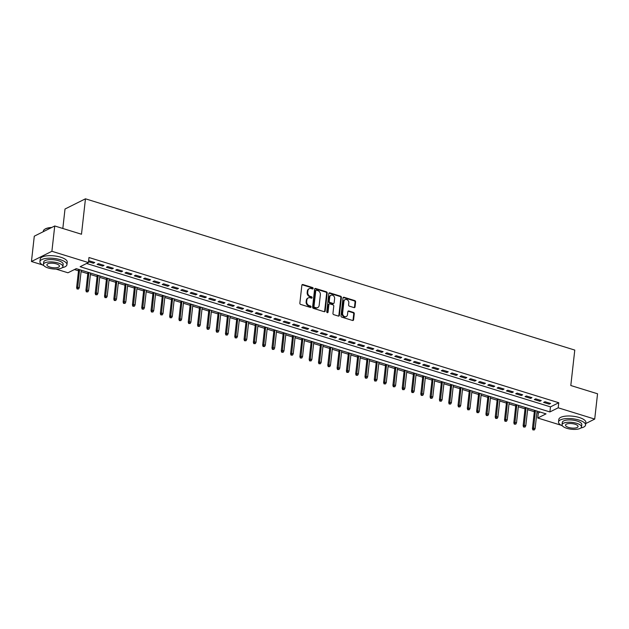 <?xml version="1.0" encoding="UTF-8"?>
<svg xmlns="http://www.w3.org/2000/svg" width="629" height="629" viewBox="0 0 629 629"><rect width="100%" height="100%" fill="white"/><g stroke="black" fill="none" stroke-linecap="round" stroke-linejoin="round"><path stroke-width="0.94" d="M313.148 288.444A0.747 0.613 63.5 0 0 312.589 287.547L302.887 284.544A1.069 0.881 63.5 0 0 301.865 285.259L299.86 303.147A1.069 0.881 63.5 0 0 300.654 304.42L310.356 307.424A0.747 0.613 63.5 0 0 310.514 306.032L309.264 305.639A3.42 2.815 63.5 0 1 306.693 301.558L306.866 300.064A3.42 2.815 63.5 0 1 308.257 297.91A3.42 2.815 63.5 0 1 310.144 297.792L311.394 298.177A0.747 0.613 63.5 0 0 311.552 296.786L310.294 296.401A3.42 2.815 63.5 0 1 307.73 292.32L307.896 290.826A3.42 2.815 63.5 0 1 309.295 288.672A3.42 2.815 63.5 0 1 311.174 288.554L312.432 288.939A0.747 0.613 63.5 0 0 313.148 288.444M312.527 288.963A0.747 0.613 63.5 0 0 312.039 287.823L302.337 284.827A1.069 0.881 63.5 0 0 302.054 284.788M310.451 307.439A0.747 0.613 63.5 0 0 309.963 306.307L308.705 305.922L309.264 305.639M311.489 298.201A0.747 0.613 63.5 0 0 311.001 297.061L309.743 296.676L310.294 296.401M354.009 307.605A1.069 0.881 63.5 0 0 355.039 306.889L355.597 301.873A1.069 0.881 63.5 0 0 354.795 300.599L344.024 297.265A1.069 0.881 63.5 0 0 343.002 297.973L340.989 315.86A1.069 0.881 63.5 0 0 341.791 317.142L352.57 320.468A1.069 0.881 63.5 0 0 353.592 319.76L354.276 313.698A1.069 0.881 63.5 0 0 353.474 312.424L348.859 310.993A1.069 0.881 63.5 0 0 347.837 311.709L347.499 314.712A2.854 2.351 63.5 0 1 346.335 316.513A2.854 2.351 63.5 0 1 343.717 316.017A2.854 2.351 63.5 0 1 342.616 313.203L343.937 301.425A2.854 2.351 63.5 0 1 345.101 299.624A2.854 2.351 63.5 0 1 347.711 300.119A2.854 2.351 63.5 0 1 348.82 302.934L348.6 304.9A1.069 0.881 63.5 0 0 349.402 306.174L354.009 307.605M42.465 264.903L31.45 261.499L34.288 236.182L54.739 225.976L81.487 234.24L85.458 198.811L574.78 350.078L570.802 385.514L597.55 393.778L594.712 419.087L585.725 423.576M54.739 225.976L51.9 251.286L88.414 262.568L80.127 266.712L549.903 411.94L558.198 407.804L594.712 419.087M86.605 263.48L550.477 406.877L558.764 402.741L88.98 257.513L88.414 262.568M558.764 402.741L558.198 407.804M327.198 293.09A1.069 0.881 63.5 0 0 326.404 291.817L315.624 288.483A1.069 0.881 63.5 0 0 314.602 289.198L312.597 307.086A1.069 0.881 63.5 0 0 313.399 308.359L324.171 311.693A1.069 0.881 63.5 0 0 325.193 310.978L327.198 293.09L326.648 293.366A1.069 0.881 63.5 0 0 325.846 292.092L315.074 288.758A1.069 0.881 63.5 0 0 314.791 288.719M329.824 292.878L340.596 296.204A1.069 0.881 63.5 0 1 341.398 297.486L339.393 315.373A1.069 0.881 63.5 0 1 338.371 316.08L333.755 314.657A1.069 0.881 63.5 0 1 332.953 313.376L333.771 306.126A1.069 0.881 63.5 0 0 332.969 304.845L329.911 303.901A1.069 0.881 63.5 0 0 328.888 304.617L328.039 312.165A0.747 0.613 63.5 0 1 326.758 311.772L328.802 293.586A1.069 0.881 63.5 0 1 329.824 292.878L329.274 293.153L340.045 296.479L340.596 296.204M88.508 261.719L93.359 263.221L94.743 262.529L89.161 260.807L88.579 261.098M104.044 265.407L98.462 263.677L97.086 264.369L102.661 266.098L104.044 265.407M113.346 268.284L107.763 266.554L106.387 267.246L111.97 268.968L113.346 268.284M122.655 271.154L117.073 269.432L115.689 270.124L121.271 271.846L122.655 271.154M131.956 274.032L126.374 272.31L124.99 272.994L130.573 274.724L131.956 274.032M141.258 276.909L135.675 275.18L134.292 275.872L139.874 277.601L141.258 276.909M150.559 279.787L144.977 278.057L143.593 278.749L149.175 280.471L150.559 279.787M159.86 282.657L154.278 280.935L152.902 281.627L158.477 283.349L159.86 282.657M169.162 285.535L163.579 283.813L162.203 284.505L167.786 286.226L169.162 285.535M178.463 288.412L172.889 286.69L171.505 287.374L177.087 289.104L178.463 288.412M187.772 291.29L182.19 289.56L180.806 290.252L186.388 291.982L187.772 291.29M197.074 294.168L191.491 292.438L190.107 293.13L195.69 294.852L197.074 294.168M206.375 297.037L200.793 295.316L199.409 296.007L204.991 297.729L206.375 297.037M215.676 299.915L210.094 298.193L208.71 298.877L214.292 300.607L215.676 299.915M224.978 302.793L219.395 301.063L218.019 301.755L223.602 303.485L224.978 302.793M234.279 305.67L228.704 303.941L227.321 304.633L232.903 306.354L234.279 305.67M243.588 308.54L238.006 306.818L236.622 307.51L242.204 309.232L243.588 308.54M252.889 311.418L247.307 309.696L245.923 310.38L251.506 312.11L252.889 311.418M262.191 314.296L256.608 312.566L255.225 313.258L260.807 314.987L262.191 314.296M271.492 317.173L265.91 315.443L264.526 316.135L270.108 317.857L271.492 317.173M280.793 320.043L275.211 318.321L273.835 319.013L279.418 320.735L280.793 320.043M290.095 322.921L284.52 321.199L283.136 321.883L288.719 323.613L290.095 322.921M299.404 325.798L293.822 324.077L292.438 324.761L298.02 326.49L299.404 325.798M308.705 328.676L303.123 326.946L301.739 327.638L307.322 329.36L308.705 328.676M318.007 331.546L312.424 329.824L311.041 330.516L316.623 332.238L318.007 331.546M327.308 334.424L321.726 332.702L320.342 333.394L325.924 335.115L327.308 334.424M336.609 337.301L331.027 335.579L329.651 336.263L335.233 337.993L336.609 337.301M345.911 340.179L340.336 338.449L338.952 339.141L344.535 340.871L345.911 340.179M355.22 343.057L349.638 341.327L348.254 342.019L353.836 343.741L355.22 343.057M364.521 345.926L358.939 344.205L357.555 344.896L363.137 346.618L364.521 345.926M373.823 348.804L368.24 347.082L366.856 347.766L372.439 349.496L373.823 348.804M383.124 351.682L377.542 349.952L376.158 350.644L381.74 352.374L383.124 351.682M392.425 354.559L386.843 352.83L385.467 353.522L391.049 355.243L392.425 354.559M401.727 357.429L396.152 355.707L394.768 356.399L400.351 358.121L401.727 357.429M411.036 360.307L405.453 358.585L404.07 359.269L409.652 360.999L411.036 360.307M420.337 363.185L414.755 361.455L413.371 362.147L418.953 363.877L420.337 363.185M429.638 366.062L424.056 364.333L422.672 365.024L428.255 366.746L429.638 366.062M438.94 368.932L433.357 367.21L431.974 367.902L437.556 369.624L438.94 368.932M448.241 371.81L442.659 370.088L441.283 370.78L446.865 372.502L448.241 371.81M457.542 374.687L451.968 372.966L450.584 373.65L456.167 375.379L457.542 374.687M466.852 377.565L461.269 375.835L459.885 376.527L465.468 378.257L466.852 377.565M476.153 380.443L470.571 378.713L469.187 379.405L474.769 381.127L476.153 380.443M485.454 383.313L479.872 381.591L478.488 382.283L484.071 384.005L485.454 383.313M494.756 386.19L489.173 384.468L487.789 385.152L493.372 386.882L494.756 386.19M504.057 389.068L498.475 387.338L497.099 388.03L502.681 389.76L504.057 389.068M513.358 391.946L507.784 390.216L506.4 390.908L511.982 392.63L513.358 391.946M522.668 394.815L517.085 393.094L515.701 393.785L521.284 395.507L522.668 394.815M531.969 397.693L526.387 395.971L525.003 396.655L530.585 398.385L531.969 397.693M541.27 400.571L535.688 398.841L534.304 399.533L539.886 401.263L541.27 400.571M543.605 402.411L549.188 404.132L550.572 403.448L544.989 401.719L543.605 402.411M74.442 269.55L78.507 270.8M81.086 271.602L87.808 273.678M90.387 274.48L97.11 276.556M99.689 277.358L106.411 279.433M108.99 280.227L115.712 282.311M118.299 283.105L125.014 285.181M127.601 285.983L134.315 288.058M136.902 288.86L143.624 290.936M146.203 291.73L152.926 293.814M155.505 294.608L162.227 296.684M164.806 297.486L171.528 299.561M174.115 300.363L180.83 302.439M183.416 303.233L190.131 305.317M192.718 306.111L199.44 308.186M202.019 308.988L208.742 311.064M211.32 311.866L218.043 313.942M220.622 314.736L227.344 316.819M229.931 317.614L236.646 319.689M239.232 320.491L245.947 322.567M248.534 323.369L255.256 325.445M257.835 326.247L264.557 328.322M267.136 329.116L273.859 331.2M276.438 331.994L283.16 334.07M285.747 334.872L292.461 336.947M295.048 337.749L301.763 339.825M304.35 340.619L311.072 342.703M313.651 343.497L320.373 345.573M322.952 346.375L329.675 348.45M332.254 349.252L338.976 351.328M341.563 352.122L348.277 354.206M350.864 355L357.579 357.075M360.165 357.877L366.888 359.953M369.467 360.755L376.189 362.831M378.768 363.633L385.491 365.708M388.069 366.503L394.792 368.586M397.379 369.38L404.093 371.456M406.68 372.258L413.395 374.334M415.981 375.136L422.704 377.211M425.283 378.005L432.005 380.089M434.584 380.883L441.306 382.959M443.885 383.761L450.608 385.836M453.195 386.638L459.909 388.714M462.496 389.508L469.21 391.592M471.797 392.386L478.52 394.462M481.099 395.264L487.821 397.339M490.4 398.141L497.122 400.217M499.701 401.011L506.424 403.095M509.01 403.889L515.725 405.964M518.312 406.766L525.026 408.842M527.613 409.644L534.336 411.72M536.914 412.522L538.314 412.954L540.13 412.042M85.458 198.811L65.007 209.017L62.829 228.476M31.45 261.499L51.9 251.286M561.084 425.228L537.748 418.01L546.035 413.874L76.251 268.646L67.963 272.782L55.981 269.078M538.314 412.954L537.748 418.01M550.477 406.877L549.903 411.94M93.359 263.221L93.485 262.144M102.661 266.098L102.786 265.013M111.97 268.968L112.088 267.891M121.271 271.846L121.389 270.769M130.573 274.724L130.69 273.646M139.874 277.601L139.992 276.516M149.175 280.471L149.301 279.394M158.477 283.349L158.602 282.272M167.786 286.226L167.904 285.149M177.087 289.104L177.205 288.019M186.388 291.982L186.506 290.897M195.69 294.852L195.808 293.774M204.991 297.729L205.117 296.652M214.292 300.607L214.418 299.522M223.602 303.485L223.72 302.4M232.903 306.354L233.021 305.277M242.204 309.232L242.322 308.155M251.506 312.11L251.624 311.033M260.807 314.987L260.933 313.902M270.108 317.857L270.234 316.78M279.418 320.735L279.535 319.658M288.719 323.613L288.837 322.535M298.02 326.49L298.138 325.405M307.322 329.36L307.439 328.283M316.623 332.238L316.749 331.161M325.924 335.115L326.05 334.038M335.233 337.993L335.351 336.908M344.535 340.871L344.653 339.786M353.836 343.741L353.954 342.663M363.137 346.618L363.255 345.541M372.439 349.496L372.565 348.419M381.74 352.374L381.866 351.289M391.049 355.243L391.167 354.166M400.351 358.121L400.469 357.044M409.652 360.999L409.77 359.922M418.953 363.877L419.071 362.791M428.255 366.746L428.38 365.669M437.556 369.624L437.682 368.547M446.865 372.502L446.983 371.424M456.167 375.379L456.284 374.294M465.468 378.257L465.586 377.172M474.769 381.127L474.887 380.05M484.071 384.005L484.196 382.927M493.372 386.882L493.498 385.797M502.681 389.76L502.799 388.675M511.982 392.63L512.1 391.553M521.284 395.507L521.402 394.43M530.585 398.385L530.703 397.308M539.886 401.263L540.012 400.178M549.188 404.132L549.314 403.055M309.295 288.672L308.745 288.947A3.42 2.815 63.5 0 0 307.345 291.101L307.896 290.826M309.743 296.676A3.42 2.815 63.5 0 1 307.18 292.595L307.345 291.101M308.257 297.91L307.707 298.193A3.42 2.815 63.5 0 0 306.307 300.348L306.866 300.064M308.705 305.922A3.42 2.815 63.5 0 1 306.142 301.834L306.307 300.348M324.454 311.732A1.069 0.881 63.5 0 0 324.643 311.253L326.648 293.366M316.473 290.189A0.747 0.613 63.5 0 0 315.758 290.684L313.997 306.386A0.747 0.613 63.5 0 0 314.555 307.282L315.884 307.691A3.42 2.815 63.5 0 0 317.763 307.565A3.42 2.815 63.5 0 0 319.162 305.411L320.365 294.679A3.42 2.815 63.5 0 0 317.794 290.598L316.473 290.189M316.065 290.213L315.506 290.488A0.747 0.613 63.5 0 0 315.2 290.96L315.758 290.684M317.763 307.565L317.213 307.84A3.42 2.815 63.5 0 1 315.326 307.966L314.005 307.557A0.747 0.613 63.5 0 1 313.439 306.661L315.2 290.96M338.654 316.12A1.069 0.881 63.5 0 0 338.842 315.648L340.847 297.761A1.069 0.881 63.5 0 0 340.045 296.479M329.321 303.941L328.77 304.216A1.069 0.881 63.5 0 0 328.33 304.892L327.489 312.44L328.039 312.165M334.612 298.594A2.854 2.351 63.5 0 0 333.504 295.779A2.854 2.351 63.5 0 0 330.893 295.284A2.854 2.351 63.5 0 0 329.73 297.085L329.266 301.236A1.069 0.881 63.5 0 0 330.068 302.51L333.126 303.461A1.069 0.881 63.5 0 0 334.148 302.746L334.612 298.594M330.893 295.284L330.343 295.559A2.854 2.351 63.5 0 0 329.179 297.36L329.73 297.085M333.716 303.422L333.158 303.697A1.069 0.881 63.5 0 1 332.576 303.736L329.51 302.785A1.069 0.881 63.5 0 1 328.708 301.511L329.179 297.36M345.101 299.624L344.55 299.899A2.854 2.351 63.5 0 0 343.379 301.7L343.937 301.425M346.335 316.513L345.777 316.788A2.854 2.351 63.5 0 1 343.167 316.293A2.854 2.351 63.5 0 1 342.058 313.478L343.379 301.7M352.853 320.507A1.069 0.881 63.5 0 0 353.042 320.035L353.718 313.973A1.069 0.881 63.5 0 0 352.916 312.699L348.309 311.269A1.069 0.881 63.5 0 0 348.026 311.229M354.292 307.636A1.069 0.881 63.5 0 0 354.481 307.164L355.047 302.148A1.069 0.881 63.5 0 0 354.245 300.874L343.473 297.541A1.069 0.881 63.5 0 0 343.19 297.501M77.06 288.986L78.539 289.002L77.06 288.986L76.612 287.665L77.603 287.17L79.278 287.689L81.243 270.187M77.611 288.711L79.569 269.668M76.612 287.665L78.664 269.385M79.278 287.689L78.539 289.002M44.698 229.294A13.272 4.662 6.4 0 1 44.856 229.176A13.272 4.662 6.4 0 1 51.751 227.462M51.358 227.667A13.602 4.773 -173.6 0 0 44.525 229.404A13.602 4.773 -173.6 0 0 43.346 231.071L43.275 231.7M62.185 267.687A13.602 4.773 -173.6 0 0 66.941 264.683A13.602 4.773 -173.6 0 0 60.337 259.714A13.602 4.773 -173.6 0 0 39.91 261.648A13.602 4.773 -173.6 0 0 43.888 265.635M66.941 264.683L67.232 262.151A13.602 4.773 -173.6 0 0 60.62 257.182A13.602 4.773 -173.6 0 0 40.201 259.117L39.91 261.648M43.432 264.4L43.7 262.073A9.789 3.436 6.4 0 1 58.403 260.681A9.789 3.436 6.4 0 1 63.159 264.259L62.9 266.586A9.789 3.436 -173.6 0 0 58.143 263.008A9.789 3.436 -173.6 0 0 43.432 264.4A9.789 3.436 -173.6 0 0 48.189 267.978A9.789 3.436 -173.6 0 0 62.9 266.586M49.958 267.097A6.314 2.217 -173.6 0 0 59.44 266.201A6.314 2.217 -173.6 0 0 56.374 263.889A6.314 2.217 -173.6 0 0 46.9 264.793A6.314 2.217 -173.6 0 0 49.958 267.097M580.811 428.011A13.602 4.773 -173.6 0 0 585.568 425.007A13.602 4.773 -173.6 0 0 578.963 420.046A13.602 4.773 -173.6 0 0 558.536 421.98A13.602 4.773 -173.6 0 0 562.507 425.959M585.568 425.007L585.851 422.476A13.602 4.773 -173.6 0 0 579.246 417.514A13.602 4.773 -173.6 0 0 558.819 419.449L558.536 421.98M562.059 424.732L562.318 422.405A9.789 3.436 6.4 0 1 577.029 421.005A9.789 3.436 6.4 0 1 581.786 424.583L581.518 426.91A9.789 3.436 -173.6 0 0 576.762 423.341A9.789 3.436 -173.6 0 0 562.059 424.732A9.789 3.436 -173.6 0 0 566.815 428.302A9.789 3.436 -173.6 0 0 581.518 426.91M568.585 427.421A6.314 2.217 -173.6 0 0 578.059 426.525A6.314 2.217 -173.6 0 0 574.992 424.221A6.314 2.217 -173.6 0 0 565.518 425.118A6.314 2.217 -173.6 0 0 568.585 427.421M86.362 291.864L87.84 291.88L86.362 291.864L85.914 290.543L86.912 290.048L88.587 290.567L90.545 273.065M86.912 291.589L88.87 272.546M85.914 290.543L87.966 272.263M88.587 290.567L87.84 291.88M95.663 294.742L97.149 294.749L95.663 294.742L95.215 293.421L96.213 292.925L97.888 293.444L99.846 275.934M96.213 294.466L98.179 275.423M95.215 293.421L97.267 275.14M97.888 293.444L97.149 294.749M104.964 297.619L106.45 297.627L104.964 297.619L104.516 296.298L105.515 295.795L107.189 296.314L109.155 278.812M105.515 297.344L107.48 278.293M104.516 296.298L106.568 278.018M107.189 296.314L106.45 297.627M114.266 300.489L115.752 300.505L114.266 300.489L113.825 299.168L114.816 298.673L116.491 299.192L118.456 281.69M114.824 300.214L116.782 281.171M113.825 299.168L115.87 280.888M116.491 299.192L115.752 300.505M123.567 303.367L125.053 303.382L123.567 303.367L123.127 302.046L124.117 301.55L125.792 302.069L127.758 284.567M124.125 303.092L126.083 284.049M123.127 302.046L125.179 283.765M125.792 302.069L125.053 303.382M132.876 306.244L134.354 306.252L132.876 306.244L132.428 304.923L133.419 304.428L135.093 304.947L137.059 287.437M133.427 305.969L135.384 286.926M132.428 304.923L134.48 286.643M135.093 304.947L134.354 306.252M142.178 309.122L143.656 309.13L142.178 309.122L141.729 307.801L142.728 307.306L144.403 307.817L146.36 290.315M142.728 308.847L144.686 289.796M141.729 307.801L143.782 289.521M144.403 307.817L143.656 309.13M151.479 311.992L152.965 312.008L151.479 311.992L151.031 310.679L152.029 310.176L153.704 310.695L155.662 293.193M152.029 311.717L153.987 292.674M151.031 310.679L153.083 292.391M153.704 310.695L152.965 312.008M160.78 314.87L162.266 314.885L160.78 314.87L160.332 313.549L161.331 313.053L163.005 313.572L164.971 296.07M161.331 314.594L163.296 295.551M160.332 313.549L162.384 295.268M163.005 313.572L162.266 314.885M170.082 317.747L171.568 317.755L170.082 317.747L169.641 316.426L170.632 315.931L172.307 316.45L174.272 298.948M170.64 317.472L172.598 298.429M169.641 316.426L171.686 298.146M172.307 316.45L171.568 317.755M179.383 320.625L180.869 320.633L179.383 320.625L178.943 319.304L179.933 318.809L181.608 319.32L183.574 301.818M179.941 320.35L181.899 301.299M178.943 319.304L180.995 301.024M181.608 319.32L180.869 320.633M188.692 323.503L190.17 323.51L188.692 323.503L188.244 322.182L189.235 321.678L190.909 322.197L192.875 304.695M189.243 323.22L191.2 304.177M188.244 322.182L190.296 303.901M190.909 322.197L190.17 323.51M197.993 326.372L199.472 326.388L197.993 326.372L197.545 325.051L198.544 324.556L200.219 325.075L202.176 307.573M198.544 326.097L200.502 307.054M197.545 325.051L199.597 306.771M200.219 325.075L199.472 326.388M207.295 329.25L208.781 329.266L207.295 329.25L206.847 327.929L207.845 327.434L209.52 327.953L211.478 310.451M207.845 328.975L209.803 309.932M206.847 327.929L208.899 309.649M209.52 327.953L208.781 329.266M216.596 332.128L218.082 332.136L216.596 332.128L216.148 330.807L217.147 330.311L218.821 330.83L220.787 313.321M217.147 331.853L219.112 312.802M216.148 330.807L218.2 312.527M218.821 330.83L218.082 332.136M225.897 335.005L227.383 335.013L225.897 335.005L225.457 333.684L226.448 333.181L228.123 333.7L230.088 316.198M226.456 334.73L228.413 315.679M225.457 333.684L227.501 315.404M228.123 333.7L227.383 335.013M235.199 337.875L236.685 337.891L235.199 337.875L234.759 336.554L235.749 336.059L237.424 336.578L239.39 319.076M235.757 337.6L237.715 318.557M234.759 336.554L236.811 318.274M237.424 336.578L236.685 337.891M244.508 340.753L245.986 340.769L244.508 340.753L244.06 339.432L245.051 338.937L246.725 339.456L248.691 321.954M245.058 340.478L247.016 321.435M244.06 339.432L246.112 321.152M246.725 339.456L245.986 340.769M253.809 343.631L255.288 343.638L253.809 343.631L253.361 342.31L254.36 341.814L256.034 342.333L257.992 324.823M254.36 343.355L256.317 324.312M253.361 342.31L255.413 324.029M256.034 342.333L255.288 343.638M263.111 346.508L264.597 346.516L263.111 346.508L262.663 345.187L263.661 344.692L265.336 345.203L267.294 327.701M263.661 346.233L265.619 327.182M262.663 345.187L264.715 326.907M265.336 345.203L264.597 346.516M272.412 349.378L273.898 349.394L272.412 349.378L271.964 348.057L272.962 347.562L274.637 348.081L276.603 330.579M272.962 349.103L274.928 330.06M271.964 348.057L274.016 329.777M274.637 348.081L273.898 349.394M281.713 352.256L283.199 352.271L281.713 352.256L281.273 350.935L282.264 350.439L283.938 350.958L285.904 333.456M282.272 351.981L284.229 332.938M281.273 350.935L283.317 332.655M283.938 350.958L283.199 352.271M291.015 355.133L292.501 355.141L291.015 355.133L290.574 353.812L291.565 353.317L293.24 353.836L295.205 336.326M291.573 354.858L293.531 335.815M290.574 353.812L292.627 335.532M293.24 353.836L292.501 355.141M300.324 358.011L301.802 358.019L300.324 358.011L299.876 356.69L300.866 356.195L302.541 356.706L304.507 339.204M300.874 357.736L302.832 338.685M299.876 356.69L301.928 338.41M302.541 356.706L301.802 358.019M309.625 360.889L311.103 360.897L309.625 360.889L309.177 359.568L310.176 359.065L311.85 359.584L313.808 342.082M310.176 360.606L312.133 341.563M309.177 359.568L311.229 341.28M311.85 359.584L311.103 360.897M318.927 363.759L320.405 363.774L318.927 363.759L318.478 362.438L319.477 361.942L321.152 362.461L323.109 344.959M319.477 363.483L321.435 344.44M318.478 362.438L320.531 344.157M321.152 362.461L320.405 363.774M328.228 366.636L329.714 366.652L328.228 366.636L327.78 365.315L328.778 364.82L330.453 365.339L332.419 347.837M328.778 366.361L330.744 347.318M327.78 365.315L329.832 347.035M330.453 365.339L329.714 366.652M337.529 369.514L339.015 369.522L337.529 369.514L337.089 368.193L338.08 367.698L339.754 368.209L341.72 350.707M338.087 369.239L340.045 350.188M337.089 368.193L339.133 349.913M339.754 368.209L339.015 369.522M346.831 372.392L348.317 372.399L346.831 372.392L346.39 371.071L347.381 370.567L349.056 371.086L351.021 353.584M347.389 372.109L349.347 353.066M346.39 371.071L348.435 352.79M349.056 371.086L348.317 372.399M356.14 375.261L357.618 375.277L356.14 375.261L355.692 373.941L356.682 373.445L358.357 373.964L360.323 356.462M356.69 374.986L358.648 355.943M355.692 373.941L357.744 355.66M358.357 373.964L357.618 375.277M365.441 378.139L366.919 378.155L365.441 378.139L364.993 376.818L365.992 376.323L367.666 376.842L369.624 359.34M365.992 377.864L367.949 358.821M364.993 376.818L367.045 358.538M367.666 376.842L366.919 378.155M374.742 381.017L376.221 381.025L374.742 381.017L374.294 379.696L375.293 379.201L376.968 379.719L378.925 362.21M375.293 380.742L377.251 361.699M374.294 379.696L376.346 361.416M376.968 379.719L376.221 381.025M384.044 383.894L385.53 383.902L384.044 383.894L383.596 382.574L384.594 382.07L386.269 382.589L388.235 365.087M384.594 383.619L386.56 364.568M383.596 382.574L385.648 364.293M386.269 382.589L385.53 383.902M393.345 386.764L394.831 386.78L393.345 386.764L392.905 385.443L393.896 384.948L395.57 385.467L397.536 367.965M393.903 386.489L395.861 367.446M392.905 385.443L394.949 367.163M395.57 385.467L394.831 386.78M402.646 389.642L404.132 389.658L402.646 389.642L402.206 388.321L403.197 387.826L404.872 388.345L406.837 370.843M403.205 389.367L405.162 370.324M402.206 388.321L404.25 370.041M404.872 388.345L404.132 389.658M411.956 392.52L413.434 392.527L411.956 392.52L411.508 391.199L412.498 390.703L414.173 391.222L416.139 373.712M412.506 392.244L414.464 373.201M411.508 391.199L413.56 372.918M414.173 391.222L413.434 392.527M421.257 395.397L422.735 395.405L421.257 395.397L420.809 394.076L421.807 393.581L423.482 394.092L425.44 376.59M421.807 395.122L423.765 376.071M420.809 394.076L422.861 375.796M423.482 394.092L422.735 395.405M430.558 398.267L432.037 398.283L430.558 398.267L430.11 396.946L431.109 396.451L432.783 396.97L434.741 379.468M431.109 397.992L433.066 378.949M430.11 396.946L432.162 378.666M432.783 396.97L432.037 398.283M439.86 401.145L441.346 401.16L439.86 401.145L439.412 399.824L440.41 399.329L442.085 399.847L444.05 382.346M440.41 400.87L442.376 381.827M439.412 399.824L441.464 381.544M442.085 399.847L441.346 401.16M449.161 404.022L450.647 404.03L449.161 404.022L448.721 402.702L449.711 402.206L451.386 402.725L453.352 385.215M449.711 403.747L451.677 384.704M448.721 402.702L450.765 384.421M451.386 402.725L450.647 404.03M458.462 406.9L459.948 406.908L458.462 406.9L458.022 405.579L459.013 405.084L460.687 405.595L462.653 388.093M459.021 406.625L460.978 387.574M458.022 405.579L460.066 387.299M460.687 405.595L459.948 406.908M467.772 409.778L469.25 409.786L467.772 409.778L467.323 408.457L468.314 407.954L469.989 408.473L471.954 390.971M468.322 409.495L470.28 390.452M467.323 408.457L469.376 390.169M469.989 408.473L469.25 409.786M477.073 412.648L478.551 412.663L477.073 412.648L476.625 411.327L477.623 410.831L479.298 411.35L481.256 393.848M477.623 412.372L479.581 393.329M476.625 411.327L478.677 393.046M479.298 411.35L478.551 412.663M486.374 415.525L487.852 415.541L486.374 415.525L485.926 414.204L486.925 413.709L488.599 414.228L490.557 396.726M486.925 415.25L488.882 396.207M485.926 414.204L487.978 395.924M488.599 414.228L487.852 415.541M495.676 418.403L497.162 418.411L495.676 418.403L495.227 417.082L496.226 416.587L497.901 417.106L499.866 399.596M496.226 418.128L498.192 399.077M495.227 417.082L497.28 398.802M497.901 417.106L497.162 418.411M504.977 421.281L506.463 421.288L504.977 421.281L504.537 419.96L505.527 419.457L507.202 419.975L509.168 402.474M505.527 420.998L507.493 401.955M504.537 419.96L506.581 401.679M507.202 419.975L506.463 421.288M514.278 424.15L515.764 424.166L514.278 424.15L513.838 422.83L514.829 422.334L516.503 422.853L518.469 405.351M514.837 423.875L516.794 404.832M513.838 422.83L515.882 404.549M516.503 422.853L515.764 424.166M523.587 427.028L525.066 427.044L523.587 427.028L523.139 425.707L524.13 425.212L525.805 425.731L527.77 408.229M524.138 426.753L526.096 407.71M523.139 425.707L525.191 407.427M525.805 425.731L525.066 427.044M532.889 429.906L534.367 429.914L532.889 429.906L532.441 428.585L533.439 428.09L535.114 428.608L537.072 411.099M533.439 429.631L535.397 410.588M532.441 428.585L534.493 410.305M535.114 428.608L534.367 429.914M312.039 287.823L312.589 287.547M309.963 306.307L310.514 306.032M311.001 297.061L311.552 296.786M307.18 292.595L307.73 292.32M306.142 301.834L306.693 301.558M302.337 284.827L302.887 284.544M324.643 311.253L325.193 310.978M315.074 288.758L315.624 288.483M325.846 292.092L326.404 291.817M313.439 306.661L313.997 306.386M314.005 307.557L314.555 307.282M315.326 307.966L315.884 307.691M340.847 297.761L341.398 297.486M338.842 315.648L339.393 315.373M328.33 304.892L328.888 304.617M328.708 301.511L329.266 301.236M329.51 302.785L330.068 302.51M332.576 303.736L333.126 303.461M342.058 313.478L342.616 313.203M348.309 311.269L348.859 310.993M352.916 312.699L353.474 312.424M353.718 313.973L354.276 313.698M353.042 320.035L353.592 319.76M343.473 297.541L344.024 297.265M354.245 300.874L354.795 300.599M355.047 302.148L355.597 301.873M354.481 307.164L355.039 306.889"/></g></svg>
